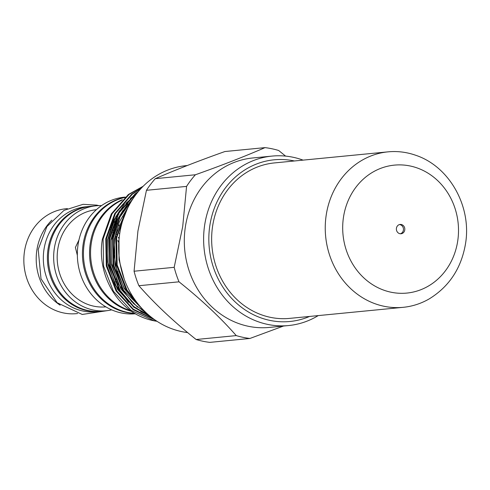 <?xml version="1.0" encoding="UTF-8"?>
<svg xmlns="http://www.w3.org/2000/svg" width="490" height="490" viewBox="0 0 490 490"><rect width="100%" height="100%" fill="white"/><g stroke="black" fill="none" stroke-linecap="round" stroke-linejoin="round"><path stroke-width="0.73" d="M67.387 208.593L66.224 208.709A52.718 47.45 84.4 0 0 24.5 251.346A52.718 47.45 84.4 0 0 76.446 313.649L77.616 313.539M114.685 283.686A52.718 47.45 84.4 0 0 115.126 282.577M115.462 281.67A52.718 47.45 84.4 0 0 116.681 277.891M117.649 273.922A52.718 47.45 84.4 0 0 118.072 271.65M51.879 220.157A52.718 47.45 84.4 0 0 36.866 250.139A52.718 47.45 84.4 0 0 60.16 305.184M90.283 206.37A52.718 47.45 84.4 0 0 89.768 206.413A52.718 47.45 84.4 0 0 48.051 249.049A52.718 47.45 84.4 0 0 99.997 311.358A52.718 47.45 84.4 0 0 100.505 311.303M89.768 206.413L85.707 206.811A52.718 47.45 84.4 0 0 43.984 249.447A52.718 47.45 84.4 0 0 95.93 311.75L99.997 311.358M125.183 197.078L124.442 197.151A58.58 52.718 84.4 0 0 78.082 244.522A58.58 52.718 84.4 0 0 135.467 313.784M124.883 197.341A58.58 52.718 84.4 0 0 83.165 244.026A58.58 52.718 84.4 0 0 134.922 313.465M96.383 209.696A48.816 43.935 84.4 0 0 57.783 249.165A48.816 43.935 84.4 0 0 105.846 306.863M77.353 255.339L75.405 247.45L78.933 240.033M101.528 205.622A52.718 47.45 84.4 0 0 96.04 205.806L90.785 206.315A52.718 47.45 84.4 0 0 49.061 248.951A52.718 47.45 84.4 0 0 101.013 311.254L106.263 310.746A52.718 47.45 84.4 0 0 111.683 309.864M96.04 205.806A52.718 47.45 84.4 0 0 54.317 248.436A52.718 47.45 84.4 0 0 106.263 310.746M122.427 199.62A58.58 52.718 84.4 0 0 90.276 243.334A58.58 52.718 84.4 0 0 131.577 311.309M124.711 197.495A58.58 52.718 84.4 0 0 84.182 243.928A58.58 52.718 84.4 0 0 134.67 313.312M121.759 200.275A58.58 52.718 84.4 0 0 91.293 243.236A58.58 52.718 84.4 0 0 130.695 310.691M115.364 285.002A58.58 52.718 84.4 0 0 120.026 291.55M123.358 295.268A58.58 52.718 84.4 0 0 126.518 298.269M143.196 186.231L128.362 194.506L111.328 213.903L102.392 239.114C96.916 270.737 113.772 305.013 141.218 316.754A69.709 62.738 84.4 0 0 156.978 321.287M141.23 188.264L131.749 194.175L114.715 213.573L105.785 238.783L106.281 265.978L116.093 291.017L133.108 309.649L155.054 319.988M154.503 319.603L133.268 309.159L116.81 290.944L106.992 265.911L106.502 238.716L115.432 213.499L132.465 194.101L140.697 188.834M138.266 191.614L135.136 193.844L118.102 213.242L109.172 238.452L109.668 265.647L119.48 290.686L133.66 307.083L151.931 317.698M151.073 317.03L133.703 306.44L120.197 290.613L110.385 265.58L109.889 238.385L118.819 213.175L135.853 193.771L137.482 192.582M133.88 197.403L119.928 215.747L112.559 238.122L113.055 265.317L122.868 290.356L133.537 303.592L147.049 313.6M145.689 312.332L123.584 290.282L113.772 265.249L113.276 238.054L120.019 216.899L132.717 199.142M127.431 208.526L115.946 237.797L116.442 264.986L126.261 290.025L139.117 305.288M136.814 302.379L126.977 289.957L117.159 264.918L116.663 237.724L125.74 212.262M118.997 239.818L119.039 259.847L124.276 279.282M156.696 321.103L153.719 320.552L131.032 310.348L113.423 291.274L103.604 266.235L103.108 239.047L112.045 213.83L129.078 194.432L142.847 186.58M134.07 271.227L174.189 267.32L182.703 226.631L186.568 186.396L146.455 190.304L137.935 230.992L134.07 271.227A96.065 86.461 84.4 0 0 138.897 285.725C154.803 303.855 173.883 321.783 196.135 339.509A96.065 86.461 84.4 0 0 209.793 342.375L249.912 338.468A96.065 86.461 84.4 0 1 236.254 335.601C220.347 317.471 201.268 299.543 179.015 281.817L138.897 285.725M174.189 267.32A96.065 86.461 84.4 0 0 179.015 281.817M283.514 326.04L249.912 338.468M187.247 165.528L186.182 165.632A83.962 75.564 84.4 0 0 119.738 233.534A83.962 75.564 84.4 0 0 187.633 332.588M429.32 298.833A78.1 70.291 -95.6 0 1 403.184 307.322A78.1 70.291 -95.6 0 1 326.224 215.012A78.1 70.291 -95.6 0 1 388.037 151.851A78.1 70.291 -95.6 0 1 415.318 155.14C449.477 166.22 471.907 206.578 465.5 243.812C461.329 268.177 449.269 286.515 429.32 298.833M403.184 307.322L289.584 318.39A78.1 70.291 -95.6 0 1 212.623 226.08A78.1 70.291 -95.6 0 1 274.437 162.919L388.037 151.851M399.473 224.561A4.686 4.22 -95.6 0 1 403.405 230.104A4.686 4.22 -95.6 0 1 400.367 233.767M396.435 228.224A4.686 4.22 -95.6 0 1 400.146 224.438A4.686 4.22 -95.6 0 1 404.758 229.975A4.686 4.22 -95.6 0 1 401.053 233.767A4.686 4.22 -95.6 0 1 396.435 228.224M294.423 160.971A81.224 73.102 84.4 0 0 209.849 225.498A81.224 73.102 84.4 0 0 236.217 302.906A81.224 73.102 84.4 0 0 309.57 316.442M303.089 160.132A85.131 76.618 84.4 0 0 272.06 156.09A85.131 76.618 84.4 0 0 204.685 224.935A85.131 76.618 84.4 0 0 288.573 325.55A85.131 76.618 84.4 0 0 318.237 315.597M272.06 156.09L252.748 157.97A85.131 76.618 84.4 0 0 185.373 226.815A85.131 76.618 84.4 0 0 269.261 327.43L288.573 325.55M195.394 174.765C221.554 165.467 244.761 156.42 265.017 147.625L224.904 151.533C198.744 160.83 175.536 169.877 155.281 178.672L195.394 174.765A96.065 86.461 84.4 0 0 186.568 186.396M155.281 178.672A96.065 86.461 84.4 0 0 146.455 190.304M285.59 156.102L278.675 150.491A96.065 86.461 84.4 0 0 265.017 147.625M196.135 339.509L236.254 335.601M130.634 202.511A58.58 52.718 84.4 0 0 127.976 204.434M115.499 218.16A58.58 52.718 84.4 0 0 112.853 222.742M118.905 225.786A42.955 38.661 84.4 0 0 118.335 225.284M117.226 224.353A42.955 38.661 84.4 0 0 116.914 224.108M116.381 223.691A42.955 38.661 84.4 0 0 115.861 223.299M114.727 222.497A42.955 38.661 84.4 0 0 114.372 222.252M113.827 221.897A42.955 38.661 84.4 0 0 113.435 221.645M119.168 225.02A42.955 38.661 84.4 0 0 118.611 224.555M117.496 223.667A42.955 38.661 84.4 0 0 117.171 223.422M116.632 223.024A42.955 38.661 84.4 0 0 116.13 222.662M114.991 221.89A42.955 38.661 84.4 0 0 114.617 221.652M114.072 221.315A42.955 38.661 84.4 0 0 113.729 221.106M123.811 216.996A48.816 43.935 84.4 0 0 123.351 216.684M119.021 214.124A48.816 43.935 84.4 0 0 118.525 213.873M123.529 217.529A52.718 47.45 84.4 0 0 123.113 217.174M119.095 238.722A42.955 38.661 84.4 0 0 118.329 237.332M116.553 234.477A42.955 38.661 84.4 0 0 115.83 233.436M114.029 231.109A42.955 38.661 84.4 0 0 113.368 230.325M111.518 228.334A42.955 38.661 84.4 0 0 110.912 227.734M119.67 233.981A46.084 41.472 84.4 0 0 119.186 233.228M117.429 230.723A46.084 41.472 84.4 0 0 116.785 229.89M114.991 227.746A46.084 41.472 84.4 0 0 114.409 227.103M112.553 225.216A46.084 41.472 84.4 0 0 112.026 224.72M118.703 242.452A42.955 38.661 84.4 0 0 117.833 240.51M116.05 237.154A42.955 38.661 84.4 0 0 115.285 235.88M113.502 233.271A42.955 38.661 84.4 0 0 112.804 232.346M110.985 230.159A42.955 38.661 84.4 0 0 110.348 229.455M457.703 241.092A64.276 57.851 -95.6 0 1 390.94 292.193A64.276 57.851 -95.6 0 1 343.496 217.107A64.276 57.851 -95.6 0 1 410.252 166.012A64.276 57.851 -95.6 0 1 457.703 241.092M128.135 207.099L119.303 222.019L114.47 238.759L114.936 264.784L124.319 288.745L139.509 305.754M127.884 203.736L116.945 220.071L111.077 239.083L111.542 265.115L120.932 289.076L137.561 307.175M144.14 311.371L145.365 312.026M136.263 194.126L130.303 198.517M124.497 204.067L113.558 220.402L107.69 239.414L108.155 265.445L117.539 289.406L134.174 307.506M140.753 311.701L149.193 315.48M109.074 310.378L82.234 314.457L57.146 302.759L41.001 278.798L38.22 249.422L46.899 226.594L63.988 210.369L83.086 204.324L96.714 205.12L98.87 205.622M144.274 312.926L145.524 312.804M148.041 314.488L135.479 307.91M128.496 302.275L115.003 284.31L107.88 262.303L108.051 238.998L115.505 217.309L119.805 210.473M125.722 203.393L135.338 195.357M144.17 310.85L138.866 307.579M131.89 301.944L118.635 284.451L111.438 263.038L111.187 240.259L117.925 218.834L123.192 210.143M129.109 203.062L131.982 200.288M135.264 301.607L124.362 288.218L117.055 272.079L113.913 254.384L115.168 236.456L126.579 209.812"/></g></svg>
